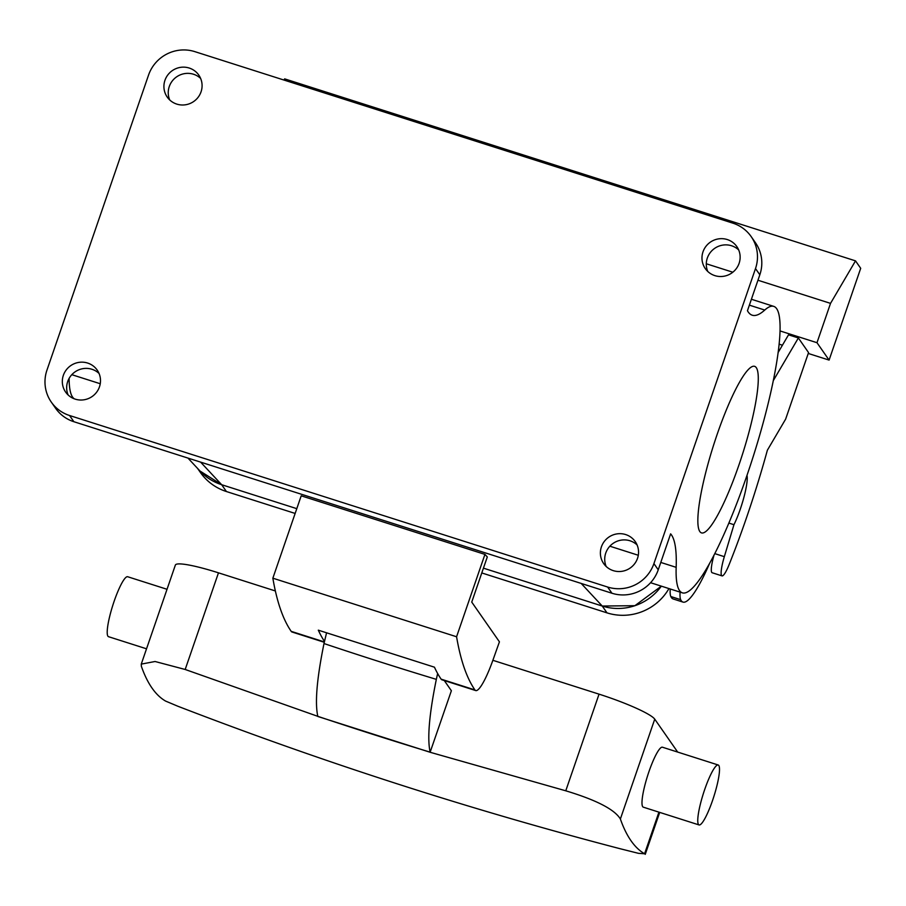 <?xml version="1.0" encoding="UTF-8"?>
<svg xmlns="http://www.w3.org/2000/svg" width="906" height="906" viewBox="0 0 906 906"><rect width="100%" height="100%" fill="white"/><g stroke="black" fill="none" stroke-linecap="round" stroke-linejoin="round"><path stroke-width="1.36" d="M324.461 641.357A1048.933 181.789 107.7 0 1 318.312 630.168L434.45 667.19A1048.933 181.789 -72.3 0 0 441.131 679.149L474.925 689.93A41.959 7.271 107.7 0 0 475.729 690.576A41.959 7.271 107.7 0 0 492.943 660.1L499.433 641.833L471.743 602.094L487.303 556.93L484.937 554.393L456.579 636.759A1048.933 181.789 107.7 0 0 474.925 689.93M483.43 568.153L602.241 606.035L634.88 605.695L661.346 586.148A52.446 51.2 145.1 0 1 602.241 606.035L581.188 583.441M187.95 458.085L200.011 471.029L221.664 484.71L296.794 508.662M324.257 642.286L292.004 632.003A41.959 7.271 107.7 0 1 291.2 631.357A1048.933 181.789 107.7 0 1 272.853 578.187L301.211 495.82L484.937 554.393M475.729 690.576L441.935 679.806A41.959 7.271 -72.3 0 1 441.131 679.149M660.78 562.433L676.17 567.337A150.351 26.059 107.7 0 0 682.399 592.864A150.351 26.059 107.7 0 0 752.897 457.53A150.351 26.059 107.7 0 0 773.735 306.375A150.351 26.059 107.7 0 0 764.755 310.056A209.784 36.353 107.7 0 1 752.24 315.209A209.784 36.353 107.7 0 1 747.45 310.735L759.828 274.778A36.716 35.844 145.1 0 0 755.502 242.819L751.176 236.602A36.716 35.844 145.1 0 1 755.502 268.572L759.828 274.778M141.291 664.019L175.368 565.072A52.446 6.795 -161 0 1 218.471 572.83L185.186 669.477L317.813 716.34A4184.837 4085.641 -34.9 0 0 430.146 752.15L451.381 690.734L444.291 680.553M430.146 752.15C427.145 738.65 429.206 714.381 436.33 679.364L437.643 673.52M707.756 271.46A19.23 18.777 145.1 0 1 738.673 249.931M676.17 567.337A209.784 36.353 107.7 0 0 670.621 533.849L658.243 569.806A36.716 35.844 -34.9 0 1 611.946 593.237L73.884 421.72A36.716 35.844 145.1 0 1 55.606 408.278L51.28 402.071A36.716 35.844 -34.9 0 1 46.965 370.101L148.55 75.085A36.716 35.844 145.1 0 1 194.847 51.642L732.909 223.17A36.716 35.844 145.1 0 1 751.176 236.602M317.813 716.34C314.801 702.841 316.862 678.571 323.997 643.543L326.568 632.796M169.705 99.932A19.23 18.777 145.1 0 1 200.611 78.403M68.12 394.959A19.23 18.777 145.1 0 1 99.026 373.431M51.28 402.071A36.716 35.844 -34.9 0 0 69.558 415.503L607.62 587.031A36.716 35.844 -34.9 0 0 653.917 563.6L755.502 268.572M698.118 514.087A87.406 15.153 -72.3 0 1 722.603 419.365A87.406 15.153 -72.3 0 1 754.619 366.33A87.406 15.153 -72.3 0 1 758.016 385.141A87.406 15.153 -72.3 0 1 733.532 479.874A87.406 15.153 -72.3 0 1 701.516 532.898A87.406 15.153 -72.3 0 1 698.118 514.087M317.847 716.476L430.18 752.286L565.763 790.802C596.408 800.055 614.608 809.454 620.372 819.001A1041.164 180.441 -72.3 0 0 644.585 853.769L638.402 853.316L620.18 848.741C470.044 809.602 322.604 762.093 177.848 706.238L165.583 701.074A1041.164 180.441 -72.3 0 1 141.359 666.295L141.257 664.109L155.073 661.505L185.186 669.477M618.605 848.333L620.18 848.741M677.677 752.071L654.744 719.16A52.446 6.795 -161 0 0 599.047 694.155L565.763 790.802M699.081 824.947L643.305 807.167A31.472 5.459 -72.3 0 1 644.574 786.431A31.472 5.459 -72.3 0 1 662.422 747.212L718.198 764.992A31.472 5.459 107.7 0 0 700.349 804.211A31.472 5.459 107.7 0 0 699.081 824.947A31.472 5.459 107.7 0 0 716.918 785.728A31.472 5.459 107.7 0 0 718.198 764.992M218.471 572.83L275.367 590.961M492.875 660.304L599.047 694.155M816.986 342.706L830.53 303.374L855.513 260.86L860.7 268.312L829.092 360.09L816.986 342.706L779.998 330.916M706.306 263.771L732.818 272.219M757.948 280.237L830.53 303.374M773.271 380.679L798.367 337.961L808.548 352.581L785.627 419.15L767.371 450.214A195.798 33.93 107.7 0 1 729.126 564.597A20.974 3.635 107.7 0 1 722.003 575.876A20.974 3.635 107.7 0 1 724.336 556.669L733.951 524.699A31.472 5.459 107.7 0 0 746.997 475.367M680.089 592.116A41.959 7.271 107.7 0 0 680.666 599.67A90.906 15.753 107.7 0 0 682.988 602.094A90.906 15.753 107.7 0 0 709.489 563.645M167.021 589.285L127.633 576.726A31.472 5.459 107.7 0 0 109.796 615.955A31.472 5.459 107.7 0 0 108.527 636.692L146.534 648.809M283.952 80.045L284.643 78.867L855.513 260.86M779.092 344.155L782.422 345.22M808.243 353.453L829.092 360.09M637.088 544.948A19.23 18.777 -34.9 0 0 606.182 566.488M600.655 556.205A19.23 18.777 -34.9 0 0 626.601 569.999A19.23 18.777 -34.9 0 0 635.253 541.618A19.23 18.777 -34.9 0 0 600.655 556.205M713.996 555.231A20.974 3.635 107.7 0 0 712.161 572.739L722.003 575.876M733.951 524.699L728.877 523.079M670.236 588.979A41.959 7.271 107.7 0 0 670.825 596.533A90.906 15.753 107.7 0 0 673.147 598.957L682.988 602.094M778.095 352.581L788.526 334.824L798.367 337.961M100.226 377.496A19.23 18.777 -34.9 0 0 74.281 363.691A19.23 18.777 -34.9 0 0 65.628 392.083A19.23 18.777 -34.9 0 0 100.226 377.496M201.811 82.469A19.23 18.777 -34.9 0 0 175.866 68.675A19.23 18.777 -34.9 0 0 167.214 97.055A19.23 18.777 -34.9 0 0 201.811 82.469M69.128 378.334A150.351 26.059 107.7 0 0 74.235 398.776M702.241 261.188A19.23 18.777 -34.9 0 0 728.186 274.982A19.23 18.777 -34.9 0 0 736.838 246.602A19.23 18.777 -34.9 0 0 702.241 261.188M272.853 578.187L456.579 636.759M199.603 470.588A52.446 51.2 145.1 0 0 221.664 484.71L226.421 491.539A52.446 51.2 145.1 0 1 200.317 472.343L197.565 468.402M668.956 588.572A52.446 51.2 145.1 0 1 606.997 612.864L481.788 572.943M226.421 491.539L295.141 513.442M221.664 484.71L200.611 462.117M749.375 305.152L764.755 310.056M609.863 546.205L638.3 555.265M611.946 593.237L607.62 587.031M73.884 421.72L69.558 415.503M658.243 569.806L653.917 563.6M654.744 719.16L620.372 819.001M658.922 812.15L644.585 853.769M714.811 553.634L724.336 556.669M670.825 596.533L680.666 599.67M71.8 374.676L100.238 383.736M323.997 643.543A4126.547 4028.733 -34.9 0 0 436.33 679.364M291.2 631.357L324.337 641.924M602.241 606.035L606.997 612.864M650.576 582.717L682.399 592.864M751.402 299.252L773.735 306.375M659.693 812.399L645.242 854.347"/></g></svg>
